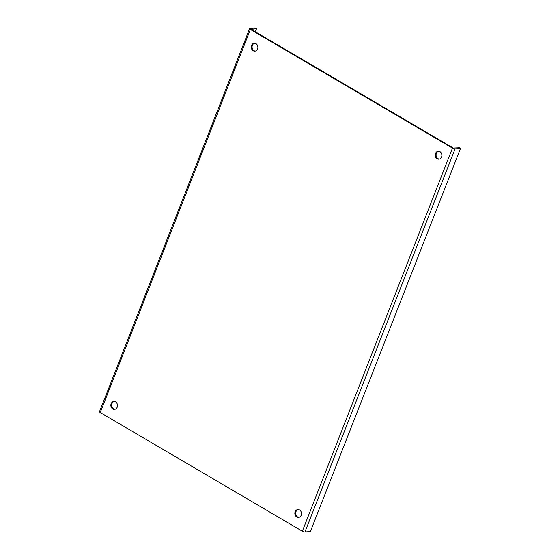 <?xml version="1.0" encoding="UTF-8"?>
<svg xmlns="http://www.w3.org/2000/svg" width="560" height="560" viewBox="0 0 560 560"><rect width="100%" height="100%" fill="white"/><g stroke="black" fill="none" stroke-linecap="round" stroke-linejoin="round"><path stroke-width="0.84" d="M115.563 401.884A3.969 3.318 85 0 1 117.446 406.203A3.969 3.318 85 0 1 114.513 409.388A3.969 3.318 85 0 1 112.777 408.982A3.969 3.318 85 0 1 110.894 404.663A3.969 3.318 85 0 1 113.827 401.478A3.969 3.318 85 0 1 115.563 401.884M114.926 409.318A3.969 3.318 85 0 1 113.603 408.905A3.969 3.318 85 0 1 111.692 404.838A3.969 3.318 85 0 1 114.24 401.471M255.955 43.638A3.969 3.318 85 0 1 257.845 47.95A3.969 3.318 85 0 1 254.912 51.135A3.969 3.318 85 0 1 253.176 50.729A3.969 3.318 85 0 1 251.293 46.417A3.969 3.318 85 0 1 254.219 43.232A3.969 3.318 85 0 1 255.955 43.638M255.325 51.072A3.969 3.318 85 0 1 254.002 50.659A3.969 3.318 85 0 1 252.091 46.585A3.969 3.318 85 0 1 254.639 43.225M439.95 151.683A3.969 3.318 85 0 1 441.84 156.002A3.969 3.318 85 0 1 438.907 159.187A3.969 3.318 85 0 1 437.171 158.774A3.969 3.318 85 0 1 435.288 154.462A3.969 3.318 85 0 1 438.214 151.277A3.969 3.318 85 0 1 439.95 151.683M439.32 159.117A3.969 3.318 85 0 1 437.997 158.704A3.969 3.318 85 0 1 436.086 154.637A3.969 3.318 85 0 1 438.634 151.27M299.558 509.936A3.969 3.318 85 0 1 301.441 514.248A3.969 3.318 85 0 1 298.508 517.433A3.969 3.318 85 0 1 296.772 517.027A3.969 3.318 85 0 1 294.889 512.715A3.969 3.318 85 0 1 297.822 509.53A3.969 3.318 85 0 1 299.558 509.936M298.921 517.37A3.969 3.318 85 0 1 297.598 516.957A3.969 3.318 85 0 1 295.687 512.883A3.969 3.318 85 0 1 298.235 509.523M453.299 148.057L251.209 29.379L256.543 28.672L255.395 28L249.963 28.476A1.988 0.56 21.4 0 0 249.62 28.637A1.988 0.56 21.4 0 0 250.383 29.456L452.473 148.127A1.988 0.56 21.4 0 0 455.07 148.918L460.502 148.449L459.361 147.77L453.299 148.057M460.502 148.449L310.38 531.524L304.941 532A1.988 0.56 -158.6 0 1 302.351 531.209L100.254 412.531A1.988 0.56 -158.6 0 1 99.498 411.712L249.62 28.637M256.543 28.672L255.318 31.794M100.254 412.531L250.383 29.456M302.351 531.209L452.473 148.127M304.941 532L455.07 148.918"/></g></svg>
